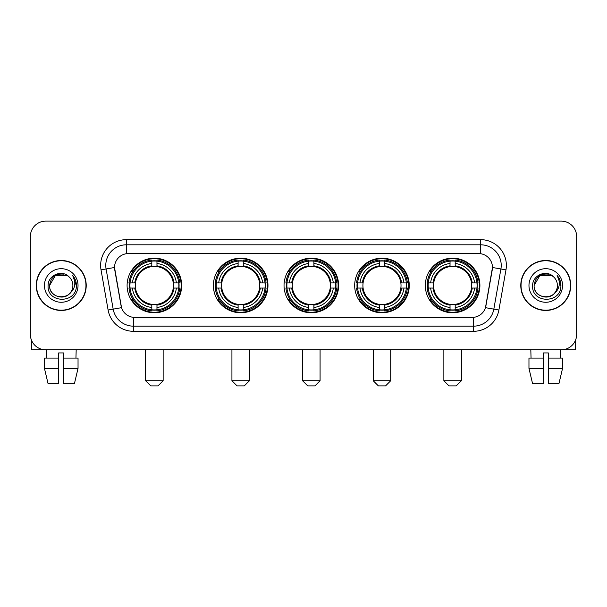 <?xml version="1.0" encoding="UTF-8"?>
<svg xmlns="http://www.w3.org/2000/svg" width="607" height="607" viewBox="0 0 607 607"><rect width="100%" height="100%" fill="white"/><g stroke="black" fill="none" stroke-linecap="round" stroke-linejoin="round"><path stroke-width="0.91" d="M425.325 285.48A27.292 27.292 0 0 0 452.61 312.764A27.292 27.292 0 0 0 479.902 285.48A27.292 27.292 0 0 0 452.61 258.187A27.292 27.292 0 0 0 425.325 285.48M213.391 285.48A27.292 27.292 0 0 0 240.683 312.764A27.292 27.292 0 0 0 267.975 285.48A27.292 27.292 0 0 0 240.683 258.187A27.292 27.292 0 0 0 213.391 285.48M284.038 285.48A27.292 27.292 0 0 0 311.323 312.764A27.292 27.292 0 0 0 338.615 285.48A27.292 27.292 0 0 0 311.323 258.187A27.292 27.292 0 0 0 284.038 285.48M354.678 285.48A27.292 27.292 0 0 0 381.97 312.764A27.292 27.292 0 0 0 409.262 285.48A27.292 27.292 0 0 0 381.97 258.187A27.292 27.292 0 0 0 354.678 285.48M127.098 285.48A27.292 27.292 0 0 0 154.39 312.764A27.292 27.292 0 0 0 181.675 285.48A27.292 27.292 0 0 0 154.39 258.187A27.292 27.292 0 0 0 127.098 285.48M114.533 267.459A13.9 13.9 0 0 0 114.746 269.872L121.104 305.913A13.9 13.9 0 0 0 134.792 317.4L472.208 317.4A13.9 13.9 0 0 0 485.896 305.913L492.254 269.872A13.9 13.9 0 0 0 478.566 253.559L128.434 253.559A13.9 13.9 0 0 0 114.533 267.459L114.685 265.396M129.549 288.052A24.97 24.97 0 0 1 129.549 282.908M357.128 288.052A24.97 24.97 0 0 1 357.128 282.908M286.489 288.052A24.97 24.97 0 0 1 286.489 282.908M215.842 288.052A24.97 24.97 0 0 1 215.842 282.908M427.776 288.052A24.97 24.97 0 0 1 427.776 282.908M36.268 285.48A24.97 24.97 0 0 0 61.246 310.45A24.97 24.97 0 0 0 86.217 285.48A24.97 24.97 0 0 0 61.246 260.509A24.97 24.97 0 0 0 36.268 285.48M520.783 285.48A24.97 24.97 0 0 0 545.754 310.45A24.97 24.97 0 0 0 570.732 285.48A24.97 24.97 0 0 0 545.754 260.509A24.97 24.97 0 0 0 520.783 285.48M126.377 239.651L126.377 253.711L480.623 253.711L480.623 244.803A20.592 20.592 0 0 1 500.904 268.977L493.825 309.138A20.592 20.592 0 0 1 473.543 326.156L133.457 326.156A20.592 20.592 0 0 1 113.175 309.138L106.096 268.977A20.592 20.592 0 0 1 126.377 244.803L480.623 244.803L480.623 239.651A25.744 25.744 0 0 1 505.972 269.872L498.893 310.033A25.744 25.744 0 0 1 473.543 331.301L133.457 331.301A25.744 25.744 0 0 1 108.107 310.033L101.028 269.872A25.744 25.744 0 0 1 126.377 239.651L480.623 239.651M472.208 317.4L134.792 317.4M505.972 269.872L492.467 267.49L485.471 307.666L498.893 310.033M108.107 310.033L121.529 307.666L114.533 267.49L106.096 268.977A20.592 20.592 0 0 1 105.785 265.396M485.896 305.913L485.812 306.353M121.188 306.353L121.104 305.913M576.65 236.563A15.448 15.448 0 0 0 561.202 221.115L45.798 221.115A15.448 15.448 0 0 0 30.35 236.563L30.35 334.396A15.448 15.448 0 0 0 45.798 349.837L561.202 349.837A15.448 15.448 0 0 0 576.65 334.396L576.65 236.563L576.65 334.396M30.35 236.563L30.35 334.396M561.202 221.115L45.798 221.115M45.798 349.837L561.202 349.837M85.959 285.48A24.712 24.712 0 0 0 61.246 260.767A24.712 24.712 0 0 0 36.526 285.48A24.712 24.712 0 0 0 61.246 310.192A24.712 24.712 0 0 0 85.959 285.48M68.864 276.686A11.639 11.639 0 0 1 72.878 285.48C73.591 300.488 48.894 300.488 49.607 285.48L55.427 275.403L67.058 275.403L68.864 276.686C61.724 269.204 47.976 275.366 48.105 285.48C46.8 303.439 75.921 303.91 76.391 286.352L76.421 285.48C76.376 281.663 75.109 278.31 72.612 275.426C74.509 278.537 75.177 281.891 74.615 285.48C74.069 288.53 72.59 291.026 70.162 292.953A11.639 11.639 0 0 0 72.878 285.48C73.591 300.488 48.894 300.488 49.607 285.48C50.738 277.118 55.533 273.347 63.993 274.174M70.162 292.953C63.985 301.307 49 295.966 49.607 285.48M44.455 285.48A16.784 16.784 0 0 0 61.246 302.263A16.784 16.784 0 0 0 78.03 285.48A16.784 16.784 0 0 0 61.246 268.696A16.784 16.784 0 0 0 44.455 285.48M72.726 275.555L76.414 285.92M31.382 339.943L31.382 349.837L91.111 349.837M44.448 358.077L44.448 368.373L48.105 383.821L44.448 368.373L44.448 358.077L58.667 358.077L58.667 352.933L63.818 352.933L63.818 358.077L78.037 358.077L78.037 368.373L74.38 383.821L78.037 368.373L63.818 368.373L63.818 358.077M76.179 349.837L75.951 358.077M58.667 358.077L58.667 383.821L48.105 383.821M44.448 368.373L58.667 368.373M74.38 383.821L63.818 383.821L63.818 368.373M46.314 349.837L46.534 358.077M570.474 285.48A24.712 24.712 0 0 0 545.754 260.767A24.712 24.712 0 0 0 521.041 285.48A24.712 24.712 0 0 0 545.754 310.192A24.712 24.712 0 0 0 570.474 285.48M553.379 276.686A11.639 11.639 0 0 1 557.393 285.48C558.106 300.488 533.409 300.488 534.122 285.48L539.942 275.403L551.573 275.403L553.379 276.686C546.239 269.204 532.491 275.366 532.62 285.48C531.307 303.439 560.436 303.91 560.906 286.352L560.929 285.48C560.891 281.663 559.616 278.31 557.12 275.426C559.024 278.537 559.692 281.891 559.13 285.48C558.584 288.53 557.097 291.026 554.677 292.953A11.639 11.639 0 0 0 557.393 285.48C558.106 300.488 533.409 300.488 534.122 285.48C535.253 277.118 540.048 273.347 548.508 274.174M554.677 292.953C548.493 301.307 533.515 295.966 534.122 285.48M528.97 285.48A16.784 16.784 0 0 0 545.754 302.263A16.784 16.784 0 0 0 562.545 285.48A16.784 16.784 0 0 0 545.754 268.696A16.784 16.784 0 0 0 528.97 285.48M557.234 275.555L560.929 285.92M157.995 385.885L150.786 385.885L145.634 380.733L163.139 380.733L157.995 385.885M173.261 288.052A19.052 19.052 0 0 0 156.963 266.602L156.963 266.602A19.052 19.052 0 0 0 135.513 288.052A19.052 19.052 0 0 0 173.261 288.052L174.027 288.052L173.261 288.052A19.052 19.052 0 0 1 156.963 304.357L156.963 307.468A22.14 22.14 0 0 0 176.379 288.052L179.793 288.052A25.54 25.54 0 0 1 156.963 310.89L156.963 309.851A24.508 24.508 0 0 0 178.762 288.052M130.065 288.052A24.455 24.455 0 0 1 130.065 282.908M156.963 261.154A24.455 24.455 0 0 0 151.811 261.154M178.708 282.908A24.455 24.455 0 0 1 178.708 288.052M179.793 282.908A25.54 25.54 0 0 0 156.963 260.069L156.963 261.109A24.508 24.508 0 0 1 178.762 282.908L179.793 282.908M128.98 288.052A25.54 25.54 0 0 0 151.811 310.89L151.811 309.851A24.508 24.508 0 0 1 130.012 288.052L128.98 288.052M178.762 282.908L176.379 282.908A22.14 22.14 0 0 0 156.963 263.491L156.963 261.109M156.963 309.851L156.963 307.468M130.012 288.052L132.394 288.052A22.14 22.14 0 0 0 151.811 307.468L151.811 309.851M156.963 263.491L156.963 265.843A19.803 19.803 0 0 1 174.027 282.908L176.379 282.908M176.379 288.052L174.027 288.052A19.803 19.803 0 0 1 156.963 305.116M151.811 307.468L151.811 304.357A19.052 19.052 0 0 1 135.513 288.052L132.394 288.052M173.261 282.908L174.027 282.908M156.963 309.798A24.455 24.455 0 0 1 151.811 309.798M151.811 260.069A25.54 25.54 0 0 0 128.98 282.908L130.012 282.908A24.508 24.508 0 0 1 151.811 261.109L151.811 260.069M151.811 261.109L151.811 263.491A22.14 22.14 0 0 0 132.394 282.908L130.012 282.908M151.811 266.572L151.811 263.491M132.394 282.908L134.754 282.908A19.803 19.803 0 0 1 151.811 265.843M151.811 304.357L151.811 305.116A19.803 19.803 0 0 1 134.754 288.052M132.963 271.579L131.507 271.579A26.776 26.776 0 0 1 181.159 285.48A26.776 26.776 0 0 1 131.507 299.38L132.963 299.38M244.287 385.885L237.079 385.885L231.927 380.733L249.439 380.733L244.287 385.885M259.561 288.052A19.052 19.052 0 0 0 243.255 266.602L243.255 266.602A19.052 19.052 0 0 0 221.805 288.052A19.052 19.052 0 0 0 259.561 288.052L260.32 288.052L259.561 288.052A19.052 19.052 0 0 1 243.255 304.357L243.255 307.468A22.14 22.14 0 0 0 262.672 288.052L266.094 288.052A25.54 25.54 0 0 1 243.255 310.89L243.255 309.851A24.508 24.508 0 0 0 265.054 288.052M216.365 288.052A24.455 24.455 0 0 1 216.365 282.908M243.255 261.154A24.455 24.455 0 0 0 238.111 261.154M265.001 282.908A24.455 24.455 0 0 1 265.001 288.052M266.094 282.908A25.54 25.54 0 0 0 243.255 260.069L243.255 261.109A24.508 24.508 0 0 1 265.054 282.908L266.094 282.908M215.273 288.052A25.54 25.54 0 0 0 238.111 310.89L238.111 309.851A24.508 24.508 0 0 1 216.312 288.052L215.273 288.052M265.054 282.908L262.672 282.908A22.14 22.14 0 0 0 243.255 263.491L243.255 261.109M243.255 309.851L243.255 307.468M216.312 288.052L218.695 288.052A22.14 22.14 0 0 0 238.111 307.468L238.111 309.851M243.255 263.491L243.255 265.843A19.803 19.803 0 0 1 260.32 282.908L262.672 282.908M262.672 288.052L260.32 288.052A19.803 19.803 0 0 1 243.255 305.116M238.111 307.468L238.111 304.357A19.052 19.052 0 0 1 221.805 288.052L218.695 288.052M259.561 282.908L260.32 282.908M243.255 309.798A24.455 24.455 0 0 1 238.111 309.798M238.111 260.069A25.54 25.54 0 0 0 215.273 282.908L216.312 282.908A24.508 24.508 0 0 1 238.111 261.109L238.111 260.069M238.111 261.109L238.111 263.491A22.14 22.14 0 0 0 218.695 282.908L216.312 282.908M238.111 266.572L238.111 263.491M218.695 282.908L221.047 282.908A19.803 19.803 0 0 1 238.111 265.843M238.111 304.357L238.111 305.116A19.803 19.803 0 0 1 221.047 288.052M219.264 271.579L217.799 271.579A26.776 26.776 0 0 1 267.459 285.48A26.776 26.776 0 0 1 217.799 299.38L219.264 299.38M314.934 385.885L307.719 385.885L302.574 380.733L320.079 380.733L314.934 385.885M330.2 288.052A19.052 19.052 0 0 0 313.902 266.602L313.902 266.602A19.052 19.052 0 0 0 292.453 288.052A19.052 19.052 0 0 0 330.2 288.052L330.967 288.052L330.2 288.052A19.052 19.052 0 0 1 313.902 304.357L313.902 307.468A22.14 22.14 0 0 0 333.319 288.052L336.733 288.052A25.54 25.54 0 0 1 313.902 310.89L313.902 309.851A24.508 24.508 0 0 0 335.701 288.052M287.005 288.052A24.455 24.455 0 0 1 287.005 282.908M313.902 261.154A24.455 24.455 0 0 0 308.751 261.154M335.648 282.908A24.455 24.455 0 0 1 335.648 288.052M336.733 282.908A25.54 25.54 0 0 0 313.902 260.069L313.902 261.109A24.508 24.508 0 0 1 335.701 282.908L336.733 282.908M285.92 288.052A25.54 25.54 0 0 0 308.751 310.89L308.751 309.851A24.508 24.508 0 0 1 286.952 288.052L285.92 288.052M335.701 282.908L333.319 282.908A22.14 22.14 0 0 0 313.902 263.491L313.902 261.109M313.902 309.851L313.902 307.468M286.952 288.052L289.334 288.052A22.14 22.14 0 0 0 308.751 307.468L308.751 309.851M313.902 263.491L313.902 265.843A19.803 19.803 0 0 1 330.967 282.908L333.319 282.908M333.319 288.052L330.967 288.052A19.803 19.803 0 0 1 313.902 305.116M308.751 307.468L308.751 304.357A19.052 19.052 0 0 1 292.453 288.052L289.334 288.052M330.2 282.908L330.967 282.908M313.902 309.798A24.455 24.455 0 0 1 308.751 309.798M308.751 260.069A25.54 25.54 0 0 0 285.92 282.908L286.952 282.908A24.508 24.508 0 0 1 308.751 261.109L308.751 260.069M308.751 261.109L308.751 263.491A22.14 22.14 0 0 0 289.334 282.908L286.952 282.908M308.751 266.572L308.751 263.491M289.334 282.908L291.686 282.908A19.803 19.803 0 0 1 308.751 265.843M308.751 304.357L308.751 305.116A19.803 19.803 0 0 1 291.686 288.052M289.903 271.579L288.446 271.579A26.776 26.776 0 0 1 338.099 285.48A26.776 26.776 0 0 1 288.446 299.38L289.903 299.38M385.574 385.885L378.366 385.885L373.214 380.733L390.726 380.733L385.574 385.885M400.848 288.052A19.052 19.052 0 0 0 384.542 266.602L384.542 266.602A19.052 19.052 0 0 0 363.092 288.052A19.052 19.052 0 0 0 400.848 288.052L401.606 288.052L400.848 288.052A19.052 19.052 0 0 1 384.542 304.357L384.542 307.468A22.14 22.14 0 0 0 403.959 288.052L407.38 288.052A25.54 25.54 0 0 1 384.542 310.89L384.542 309.851A24.508 24.508 0 0 0 406.341 288.052M357.644 288.052A24.455 24.455 0 0 1 357.644 282.908M384.542 261.154A24.455 24.455 0 0 0 379.398 261.154M406.288 282.908A24.455 24.455 0 0 1 406.288 288.052M407.38 282.908A25.54 25.54 0 0 0 384.542 260.069L384.542 261.109A24.508 24.508 0 0 1 406.341 282.908L407.38 282.908M356.559 288.052A25.54 25.54 0 0 0 379.398 310.89L379.398 309.851A24.508 24.508 0 0 1 357.599 288.052L356.559 288.052M406.341 282.908L403.959 282.908A22.14 22.14 0 0 0 384.542 263.491L384.542 261.109M384.542 309.851L384.542 307.468M357.599 288.052L359.981 288.052A22.14 22.14 0 0 0 379.398 307.468L379.398 309.851M384.542 263.491L384.542 265.843A19.803 19.803 0 0 1 401.606 282.908L403.959 282.908M403.959 288.052L401.606 288.052A19.803 19.803 0 0 1 384.542 305.116M379.398 307.468L379.398 304.357A19.052 19.052 0 0 1 363.092 288.052L359.981 288.052M400.848 282.908L401.606 282.908M384.542 309.798A24.455 24.455 0 0 1 379.398 309.798M379.398 260.069A25.54 25.54 0 0 0 356.559 282.908L357.599 282.908A24.508 24.508 0 0 1 379.398 261.109L379.398 260.069M379.398 261.109L379.398 263.491A22.14 22.14 0 0 0 359.981 282.908L357.599 282.908M379.398 266.572L379.398 263.491M359.981 282.908L362.333 282.908A19.803 19.803 0 0 1 379.398 265.843M379.398 304.357L379.398 305.116A19.803 19.803 0 0 1 362.333 288.052M360.543 271.579L359.086 271.579A26.776 26.776 0 0 1 408.746 285.48A26.776 26.776 0 0 1 359.086 299.38L360.543 299.38M456.214 385.885L449.005 385.885L443.861 380.733L461.366 380.733L456.214 385.885M471.487 288.052A19.052 19.052 0 0 0 455.189 266.602L455.189 266.602A19.052 19.052 0 0 0 433.739 288.052A19.052 19.052 0 0 0 471.487 288.052L472.246 288.052L471.487 288.052A19.052 19.052 0 0 1 455.189 304.357L455.189 307.468A22.14 22.14 0 0 0 474.606 288.052L478.02 288.052A25.54 25.54 0 0 1 455.189 310.89L455.189 309.851A24.508 24.508 0 0 0 476.988 288.052M428.292 288.052A24.455 24.455 0 0 1 428.292 282.908M455.189 261.154A24.455 24.455 0 0 0 450.037 261.154M476.935 282.908A24.455 24.455 0 0 1 476.935 288.052M478.02 282.908A25.54 25.54 0 0 0 455.189 260.069L455.189 261.109A24.508 24.508 0 0 1 476.988 282.908L478.02 282.908M427.207 288.052A25.54 25.54 0 0 0 450.037 310.89L450.037 309.851A24.508 24.508 0 0 1 428.238 288.052L427.207 288.052M476.988 282.908L474.606 282.908A22.14 22.14 0 0 0 455.189 263.491L455.189 261.109M455.189 309.851L455.189 307.468M428.238 288.052L430.621 288.052A22.14 22.14 0 0 0 450.037 307.468L450.037 309.851M455.189 263.491L455.189 265.843A19.803 19.803 0 0 1 472.246 282.908L474.606 282.908M474.606 288.052L472.246 288.052A19.803 19.803 0 0 1 455.189 305.116M450.037 307.468L450.037 304.357A19.052 19.052 0 0 1 433.739 288.052L430.621 288.052M471.487 282.908L472.246 282.908M455.189 309.798A24.455 24.455 0 0 1 450.037 309.798M450.037 260.069A25.54 25.54 0 0 0 427.207 282.908L428.238 282.908A24.508 24.508 0 0 1 450.037 261.109L450.037 260.069M450.037 261.109L450.037 263.491A22.14 22.14 0 0 0 430.621 282.908L428.238 282.908M450.037 266.572L450.037 263.491M430.621 282.908L432.973 282.908A19.803 19.803 0 0 1 450.037 265.843M450.037 304.357L450.037 305.116A19.803 19.803 0 0 1 432.973 288.052M431.19 271.579L429.733 271.579A26.776 26.776 0 0 1 479.386 285.48A26.776 26.776 0 0 1 429.733 299.38L431.19 299.38M575.618 339.943L575.618 349.837L515.889 349.837M543.182 358.077L543.182 368.373L528.963 368.373L532.62 383.821L528.963 368.373L528.963 358.077L543.182 358.077L543.182 352.933L548.333 352.933L548.333 358.077L562.552 358.077L562.552 368.373L558.895 383.821L562.552 368.373L548.333 368.373L548.333 358.077M560.686 349.837L560.466 358.077M543.182 368.373L543.182 383.821L532.62 383.821M558.895 383.821L548.333 383.821L548.333 368.373M530.822 349.837L531.049 358.077M473.543 317.34L473.543 331.301M133.457 331.301L133.457 317.34M101.028 269.872L106.096 268.977M151.811 310.033A24.69 24.69 0 0 0 156.963 310.033M178.944 288.052A24.69 24.69 0 0 0 178.944 282.908M156.963 260.927A24.69 24.69 0 0 0 151.811 260.927M238.111 310.033A24.69 24.69 0 0 0 243.255 310.033M265.236 288.052A24.69 24.69 0 0 0 265.236 282.908M243.255 260.927A24.69 24.69 0 0 0 238.111 260.927M308.751 310.033A24.69 24.69 0 0 0 313.902 310.033M335.876 288.052A24.69 24.69 0 0 0 335.876 282.908M313.902 260.927A24.69 24.69 0 0 0 308.751 260.927M379.398 310.033A24.69 24.69 0 0 0 384.542 310.033M406.523 288.052A24.69 24.69 0 0 0 406.523 282.908M384.542 260.927A24.69 24.69 0 0 0 379.398 260.927M450.037 310.033A24.69 24.69 0 0 0 455.189 310.033M477.163 288.052A24.69 24.69 0 0 0 477.163 282.908M455.189 260.927A24.69 24.69 0 0 0 450.037 260.927M163.139 349.837L163.139 380.733M145.634 349.837L145.634 380.733M249.439 349.837L249.439 380.733M231.927 349.837L231.927 380.733M320.079 349.837L320.079 380.733M302.574 349.837L302.574 380.733M390.726 349.837L390.726 380.733M373.214 349.837L373.214 380.733M461.366 349.837L461.366 380.733M443.861 349.837L443.861 380.733"/></g></svg>
